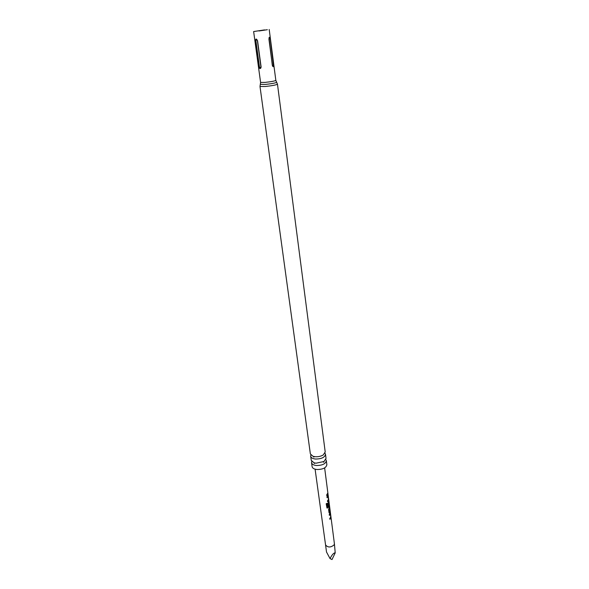 <?xml version="1.0" encoding="UTF-8"?>
<svg xmlns="http://www.w3.org/2000/svg" width="589" height="589" viewBox="0 0 589 589"><rect width="100%" height="100%" fill="white"/><g stroke="black" fill="none" stroke-linecap="round" stroke-linejoin="round"><path stroke-width="0.88" d="M311.765 461.481L311.566 462.682C311.905 464.22 313.503 465.163 316.345 465.509C322.345 465.472 325.673 463.874 326.343 460.708L325.835 459.604M310.896 455.047L310.683 456.247C311.021 457.771 312.619 458.698 315.476 459.037C321.484 458.993 324.833 457.403 325.503 454.274L324.988 453.162M326.52 552.033L330.031 558.586C332.093 554.61 333.823 552.703 335.215 552.872L334.405 543.728L334.162 544.854C330.701 547.652 327.837 547.674 325.555 544.913L326.52 552.033M330.738 518.364L329.869 519.299L329.744 518.408L330.797 517.113L330.429 514.116L329.361 515.382L329.251 514.484L330.392 512.953L330.738 518.364M329.987 512.54L329.354 513.093L329.008 512.621L328.603 509.463L329.634 506.702L329.229 508.955L329.582 511.966L330.142 510.626L329.987 512.54M329.229 506.68L327.005 508.027L326.188 503.728L327.145 503.323L327.609 506.908L329.104 505.679L328.905 502.292L328.456 502.977L328.765 505.649L328.176 506.179L327.83 503.58L328.883 501.224L329.229 506.68M328.471 500.79L327.587 501.703L327.469 500.79L328.529 499.524L328.154 496.475L327.079 497.712L326.961 496.799L328.117 495.305L328.471 500.79M327.705 494.856L326.829 495.761L326.711 494.841L327.867 492.949L327.705 494.856M258.991 30.974L267.347 29.715L258.991 30.974M323.118 461.975L323.913 462.166M326.343 460.708L326.858 464.692C326.196 467.872 322.875 469.485 316.889 469.507C314.047 469.153 312.457 468.203 312.111 466.657L311.566 462.682M325.503 454.274L326.041 458.419L323.957 461.511L316.035 463.197L314.07 462.829L311.25 460.392L310.683 456.247M313.672 457.079L314.548 456.644M315.159 456.718L313.024 456.298L310.366 453.942L259.999 86.495L265.205 86.509C272.206 85.736 276.3 84.956 277.471 84.168L325.209 451.962L323.265 454.936C320.953 456.313 318.251 456.909 315.159 456.718M272.273 65.121L269.018 37.777C269.622 36.732 270.049 37.1 270.292 38.889L273.657 64.724L273.208 66.726L272.273 65.121M264.571 29.899L253.638 31.548L264.571 29.899M314.29 463.455L315.012 463.057M259.027 66.771L255.501 40.913C255.678 38.484 256.362 38.432 257.562 40.751L261.074 66.69L260.794 68.14C259.94 68.95 259.351 68.493 259.027 66.771L259.432 66.741C260.117 68.155 260.61 68.133 260.912 66.682L257.393 40.751C256.701 39.323 256.2 39.367 255.906 40.869L259.432 66.741M269.961 38.948C269.431 37.549 269.092 37.622 268.937 39.169L272.332 65.077C272.854 66.417 273.186 66.321 273.333 64.79L270.292 38.889M330.031 558.586L332.012 559.55L335.215 552.872M327.837 493.876L326.814 495.644M327.064 497.595L328.154 496.475M328.08 495.769L328.669 500.348M328.529 500.348L327.572 501.592M327.064 503.359L327.609 506.908M328.802 501.401L329.288 506.238L327.69 508.005M327.602 507.954L326.895 507.924M328.905 502.292L328.323 502.947L328.765 505.649M328.633 505.62L328.154 506.061M330.068 511.215L329.671 512.967M329.56 507.276L329.104 508.933L329.582 511.966M329.347 515.265L330.429 514.116M330.348 513.394L330.937 517.922M330.797 517.922L329.847 519.181M255.906 40.869L255.501 40.913M276.521 82.173L276.639 82.335C275.196 83.071 271.374 83.778 265.168 84.455L260.397 84.33M269.202 29.472L275.836 80.384C274.805 81.046 271.234 81.716 265.131 82.401L260.588 82.423L259.999 86.495M325.555 544.913L315.093 469.175M334.405 543.728L324.642 467.902M275.836 80.384L277.471 84.168M253.638 31.548L260.588 82.423M273.208 66.726L272.692 66.277M272.626 66.167L272.28 65.188M260.794 68.133L261.096 67.124"/></g></svg>
